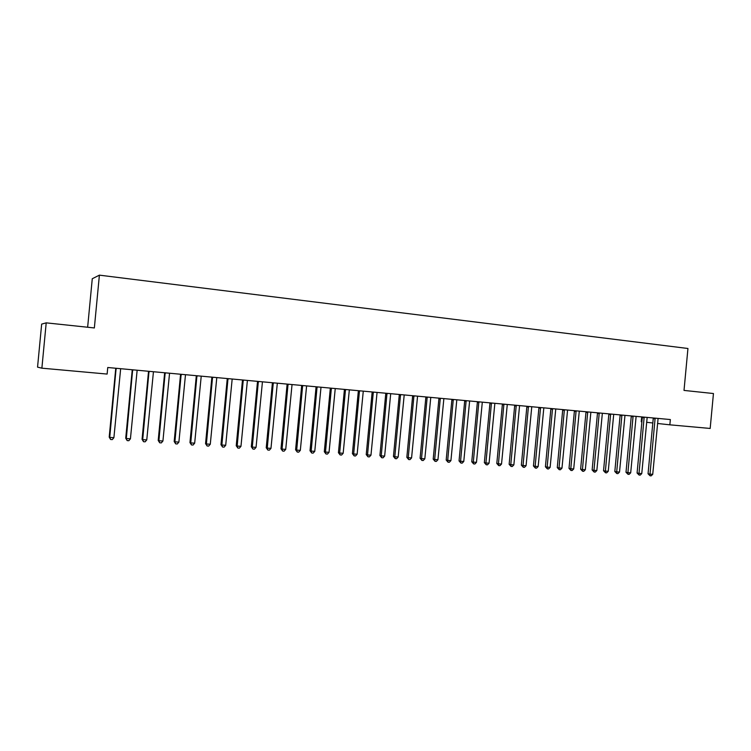 <?xml version="1.0" encoding="UTF-8"?>
<svg xmlns="http://www.w3.org/2000/svg" width="751" height="751" viewBox="0 0 751 751"><rect width="100%" height="100%" fill="white"/><g stroke="black" fill="none" stroke-linecap="round" stroke-linejoin="round"><path stroke-width="1.13" d="M41.878 368.178L46.205 322.855L41.662 324.103L37.55 367.136L41.878 368.178L107.13 374.064L107.75 367.502L670.352 419.556L669.854 424.822L710.174 428.455L713.45 393.533L684.011 390.417L687.944 348.492L99.395 275.148L92.27 278.743L87.642 327.248M641.683 416.899L641.232 421.715L641.898 421.79M46.205 322.855L94.354 327.952L99.395 275.148M646.583 422.297L652.826 422.973M657.5 423.48L669.854 424.822M655.191 418.786L653.229 418.589L648.047 473.778L650 474.134L655.125 418.138M652.732 474.313L651.164 475.852L650.075 475.787L650 474.134L652.732 474.313L658.101 418.42M653.229 418.589L653.173 417.96M650.075 475.787L648.047 473.778M644.227 417.772L642.293 417.575L637.083 473.027L639.007 473.383L644.161 417.124M641.767 473.571L640.199 475.12L639.092 475.045L639.007 473.383L641.767 473.571L647.165 417.406M642.293 417.575L642.227 416.946M639.092 475.045L637.083 473.027M633.159 416.758L631.244 416.561L626.005 472.276L627.911 472.632L633.093 416.101M630.69 472.82L629.122 474.369L628.014 474.303L627.911 472.632L630.69 472.82L636.125 416.383M631.244 416.561L631.178 415.923M628.014 474.303L626.005 472.276M621.978 415.725L620.091 415.528L614.825 471.515L616.702 471.872L621.912 415.068M619.519 472.06L617.942 473.618L616.824 473.543L616.702 471.872L619.519 472.06L624.973 415.35M620.091 415.528L620.026 414.899M616.824 473.543L614.825 471.515M610.694 414.683L608.826 414.496L603.541 470.746L605.39 471.102L610.629 414.026M608.235 471.29L606.658 472.858L605.522 472.783L605.39 471.102L608.235 471.29L613.717 414.308M608.826 414.496L608.761 413.857M605.522 472.783L603.541 470.746M599.298 413.632L597.458 413.444L592.135 469.966L593.966 470.323L599.232 412.975M596.838 470.52L595.261 472.097L594.116 472.022L593.966 470.323L596.838 470.52L602.358 413.257M597.458 413.444L597.383 412.797M594.116 472.022L592.135 469.966M587.798 412.571L585.968 412.383L580.626 469.187L582.438 469.535L587.723 411.905M585.329 469.732L583.752 471.318L582.598 471.243L582.438 469.535L585.329 469.732L590.877 412.196M585.968 412.383L585.902 411.736M582.598 471.243L580.626 469.187M576.177 411.501L574.374 411.313L569.005 468.389L570.788 468.746L576.101 410.835M573.708 468.943L572.131 470.539L570.967 470.464L570.788 468.746L573.708 468.943L579.284 411.126M574.374 411.313L574.308 410.666M570.967 470.464L569.005 468.389M564.442 410.412L562.668 410.234L557.27 467.591L559.026 467.948L564.367 409.746M561.973 468.145L560.396 469.75L559.213 469.675L559.026 467.948L561.973 468.145L567.587 410.046M562.668 410.234L562.602 409.586M559.213 469.675L557.27 467.591M552.595 409.323L550.84 409.145L545.414 466.784L547.15 467.141L552.511 408.647M550.126 467.338L548.549 468.953L547.357 468.877L547.15 467.141L550.126 467.338L555.768 408.948M550.84 409.145L550.774 408.488M547.357 468.877L545.414 466.784M540.626 408.215L538.899 408.037L533.445 465.977L535.153 466.324L540.542 407.54M538.157 466.531L536.571 468.145L535.369 468.07L535.153 466.324L538.157 466.531L543.827 407.849M538.899 408.037L538.833 407.38M535.369 468.07L533.445 465.977M528.535 407.108L526.836 406.929L521.354 465.151L523.034 465.498L528.451 406.422M526.075 465.704L524.489 467.338L523.269 467.253L523.034 465.498L526.075 465.704L531.774 406.732M526.836 406.929L526.77 406.263M523.269 467.253L521.354 465.151M516.322 405.981L514.66 405.803L509.14 464.315L510.793 464.662L516.247 405.296M513.862 464.878L512.276 466.512L511.046 466.427L510.793 464.662L513.862 464.878L519.589 405.606M514.66 405.803L514.585 405.136M511.046 466.427L509.14 464.315M503.987 404.836L502.353 404.667L496.805 463.48L498.429 463.827L503.902 404.151M501.527 464.034L499.941 465.686L498.702 465.601L498.429 463.827L501.527 464.034L507.291 404.46M502.353 404.667L502.278 404M498.702 465.601L496.805 463.48M491.529 403.691L489.915 403.522L484.348 462.625L485.935 462.973L491.445 402.996M489.07 463.189L487.474 464.841L486.226 464.756L485.935 462.973L489.07 463.189L494.862 403.315M489.915 403.522L489.84 402.855M486.226 464.756L484.348 462.625M478.941 402.527L477.364 402.367L471.759 461.771L473.318 462.118L478.856 401.832M476.481 462.334L474.895 463.996L473.628 463.911L473.318 462.118L476.481 462.334L482.311 402.151M477.364 402.367L477.279 401.691M473.628 463.911L471.759 461.771M466.221 401.353L464.672 401.194L459.039 460.907L460.57 461.255L466.136 400.659M463.771 461.471L462.175 463.142L460.898 463.057L460.57 461.255L463.771 461.471L469.628 400.978M464.672 401.194L464.597 400.518M460.898 463.057L459.039 460.907M453.369 400.17L451.858 400.011L446.188 460.034L447.69 460.372L453.285 399.466M450.919 460.598L449.323 462.278L448.037 462.194L447.69 460.372L450.919 460.598L456.815 399.795M451.858 400.011L451.773 399.325M448.037 462.194L446.188 460.034M440.396 398.978L438.903 398.819L433.205 459.152L434.679 459.49L440.302 398.265M437.946 459.715L436.34 461.405L435.036 461.321L434.679 459.49L437.946 459.715L443.869 398.593M438.903 398.819L438.828 398.133M435.036 461.321L433.205 459.152M427.272 397.767L425.826 397.608L420.091 458.251L421.527 458.598L427.188 397.054M424.822 458.823L423.226 460.523L421.912 460.438L421.527 458.598L424.822 458.823L430.783 397.382M425.826 397.608L425.742 396.922M421.912 460.438L420.091 458.251M414.017 396.537L412.599 396.387L406.835 457.35L408.234 457.697L413.932 395.824M411.576 457.922L409.971 459.631L408.638 459.537L408.234 457.697L411.576 457.922L417.565 396.162M412.599 396.387L412.515 395.693M408.638 459.537L406.835 457.35M400.621 395.308L399.241 395.157L393.449 456.439L394.81 456.777L400.536 394.585M398.18 457.012L396.575 458.73L395.233 458.636L394.81 456.777L398.18 457.012L404.207 394.932M399.241 395.157L399.156 394.463M395.233 458.636L393.449 456.439M387.084 394.059L385.732 393.909L379.912 455.519L381.236 455.857L386.99 393.336M384.643 456.092L383.048 457.819L381.686 457.725L381.236 455.857L384.643 456.092L390.708 393.674M385.732 393.909L385.648 393.214M381.686 457.725L379.912 455.519M373.407 392.792L372.092 392.651L366.235 454.59L367.521 454.928L373.313 392.069M370.966 455.162L369.361 456.899L367.99 456.805L367.521 454.928L370.966 455.162L377.068 392.416M372.092 392.651L371.998 391.947M367.99 456.805L366.235 454.59M359.579 391.515L358.302 391.384L352.407 453.642L353.665 453.98L359.476 390.792M357.138 454.224L355.533 455.97L354.143 455.876L353.665 453.98L357.138 454.224L363.277 391.14M358.302 391.384L358.208 390.67M354.143 455.876L352.407 453.642M345.601 390.229L344.362 390.098L338.429 452.693L339.649 453.031L345.498 389.497M343.169 453.266L341.564 455.031L340.156 454.937L339.649 453.031L343.169 453.266L349.337 389.853M344.362 390.098L344.268 389.384M340.156 454.937L338.429 452.693M331.463 388.924L330.271 388.793L324.301 451.736L325.483 452.064L331.369 388.192M329.041 452.309L327.436 454.073L326.009 453.98L325.483 452.064L329.041 452.309L335.246 388.549M330.271 388.793L330.177 388.079M326.009 453.98L324.301 451.736M317.185 387.61L316.021 387.478L310.022 450.76L311.167 451.098L317.082 386.868M314.763 451.342L313.158 453.116L311.721 453.022L311.167 451.098L314.763 451.342L321.006 387.225M316.021 387.478L315.927 386.756M311.721 453.022L310.022 450.76M302.747 386.277L301.62 386.155L295.594 449.774L296.692 450.112L302.644 385.535M300.325 450.356L298.72 452.149L297.265 452.046L296.692 450.112L300.325 450.356L306.605 385.901M301.62 386.155L301.526 385.432M297.265 452.046L295.594 449.774M288.14 384.934L287.06 384.812L280.996 448.788L282.057 449.117L288.046 384.183M285.727 449.361L284.122 451.163L282.658 451.069L282.057 449.117L285.727 449.361L292.045 384.55M287.06 384.812L286.966 384.08M282.658 451.069L280.996 448.788M273.383 383.564L272.35 383.451L266.239 447.784L267.262 448.112L273.28 382.813M270.97 448.366L269.365 450.168L267.882 450.074L267.262 448.112L270.97 448.366L277.326 383.188M272.35 383.451L272.247 382.719M267.882 450.074L266.239 447.784M258.457 382.193L257.462 382.081L251.322 446.761L252.298 447.089L258.353 381.433M256.053 447.343L254.439 449.164L252.946 449.07L252.298 447.089L256.053 447.343L262.446 381.808M257.462 382.081L257.368 381.339M252.946 449.07L251.322 446.761M243.362 380.804L242.413 380.691L236.236 445.737L237.166 446.066L243.258 380.034M240.968 446.319L239.353 448.15L237.832 448.047L237.166 446.066L240.968 446.319L247.398 380.419M242.413 380.691L242.32 379.95M237.832 448.047L236.236 445.737M228.097 379.396L227.196 379.283L220.982 444.695L221.864 445.024L227.994 378.626M225.704 445.287L224.098 447.127L222.559 447.023L221.864 445.024L225.704 445.287L232.181 379.011M227.196 379.283L227.093 378.542M222.559 447.023L220.982 444.695M212.664 377.969L211.81 377.866L205.558 443.644L206.394 443.972L212.552 377.199M210.28 444.235L208.665 446.085L207.116 445.981L206.394 443.972L210.28 444.235L216.795 377.584M211.81 377.866L211.707 377.115M207.116 445.981L205.558 443.644M197.053 376.523L196.246 376.429L189.956 442.583L190.745 442.902L196.94 375.753M194.669 443.174L193.063 445.043L191.486 444.93L190.745 442.902L194.669 443.174L201.23 376.148M196.246 376.429L196.142 375.678M191.486 444.93L189.956 442.583M181.263 375.068L180.503 374.974L174.176 441.513L174.908 441.832L181.151 374.289M178.888 442.104L177.274 443.972L175.687 443.869L174.908 441.832L178.888 442.104L185.488 374.693M180.503 374.974L180.4 374.223M175.687 443.869L174.176 441.513M165.286 373.594L164.582 373.51L158.208 440.424L158.902 440.743L165.173 372.815M162.92 441.015L161.305 442.902L159.7 442.79L158.902 440.743L162.92 441.015L169.557 373.219M164.582 373.51L164.469 372.749M159.7 442.79L158.208 440.424M149.13 372.111L148.473 372.027L142.061 439.326L142.699 439.645L149.017 371.313M146.764 439.917L145.159 441.813L143.535 441.71L142.699 439.645L146.764 439.917L153.448 371.726M148.473 372.027L148.36 371.257M143.535 441.71L142.061 439.326M132.786 370.6L132.176 370.515L125.727 438.209L126.318 438.528L132.664 369.802M130.43 438.809L128.815 440.715L127.172 440.602L126.318 438.528L130.43 438.809L137.151 370.215M132.176 370.515L132.063 369.745M127.172 440.602L125.727 438.209M116.245 369.07L115.692 368.994L109.205 437.091L109.73 437.401L116.123 368.272M113.899 437.683L112.284 439.607L110.622 439.495L109.73 437.401L113.899 437.683L120.667 368.694M115.692 368.994L115.579 368.225M110.622 439.495L109.205 437.091M655.163 418.288L653.201 418.091M644.198 417.274L642.255 417.077M633.121 416.251L631.206 416.063M621.95 415.219L620.054 415.031M610.657 414.176L608.789 413.989M599.27 413.125L597.42 412.937M587.761 412.055L585.94 411.877M576.139 410.985L574.337 410.797M564.405 409.896L562.63 409.717M552.548 408.807L550.802 408.628M540.579 407.699L538.861 407.521M528.497 406.582L526.798 406.404M516.284 405.446L514.613 405.277M503.949 404.31L502.306 404.141M491.483 403.156L489.877 402.987M478.894 401.992L477.317 401.832M466.183 400.818L464.634 400.659M453.332 399.626L451.811 399.476M440.349 398.434L438.866 398.274M427.225 397.213L425.779 397.063M413.97 395.993L412.552 395.843M400.574 394.754L399.194 394.604M387.037 393.505L385.685 393.355M373.36 392.238L372.045 392.097M359.522 390.961L358.246 390.82M345.544 389.666L344.305 389.534M331.416 388.361L330.215 388.229M317.129 387.037L315.974 386.906M302.691 385.704L301.573 385.582M288.093 384.352L287.013 384.23M273.326 382.991L272.294 382.869M258.4 381.611L257.405 381.499M243.305 380.213L242.357 380.1M228.041 378.804L227.14 378.701M212.608 377.377L211.754 377.274M196.997 375.932L196.189 375.838M181.207 374.467L180.447 374.383M165.229 372.994L164.516 372.909M149.073 371.501L148.407 371.416M132.72 369.99L132.11 369.914M116.18 368.459L115.626 368.384"/></g></svg>
